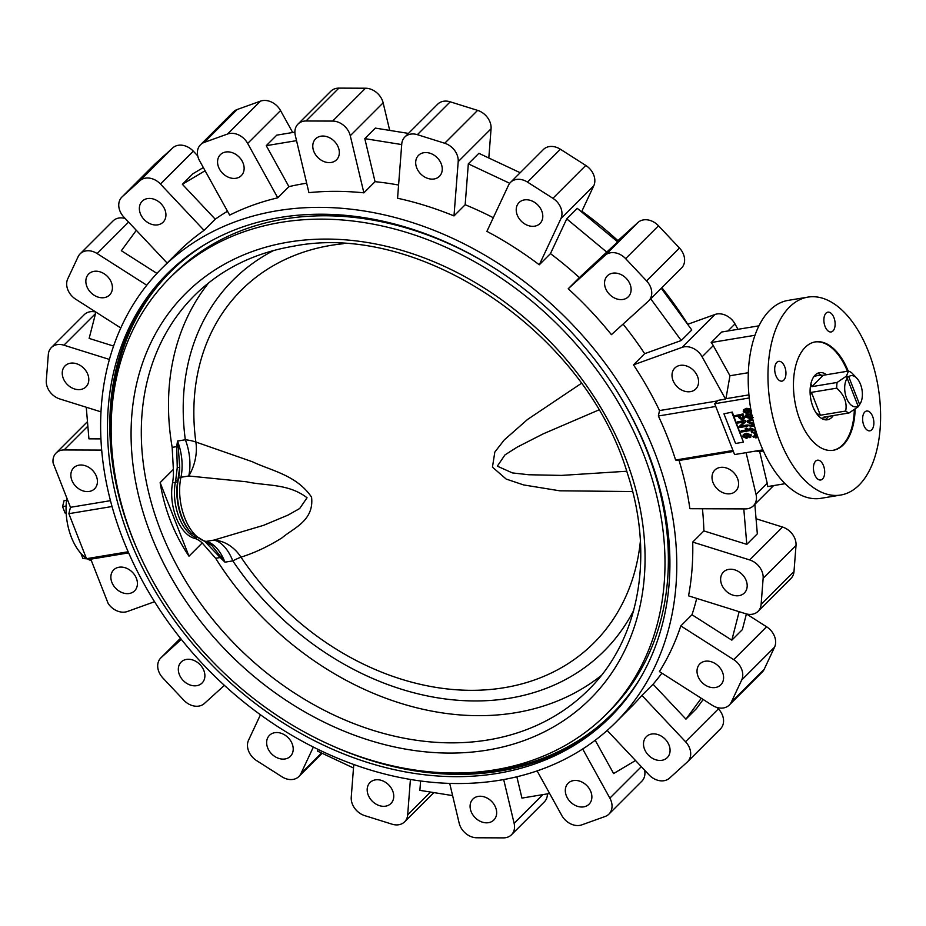 <?xml version="1.0" encoding="UTF-8"?>
<svg xmlns="http://www.w3.org/2000/svg" width="926" height="926" viewBox="0 0 926 926"><rect width="100%" height="100%" fill="white"/><g stroke="black" fill="none" stroke-linecap="round" stroke-linejoin="round"><path stroke-width="1.39" d="M204.669 541.397L191.15 533.029A41.311 22.502 -99.4 0 1 182.191 517.865A41.311 22.502 -99.4 0 1 178.475 478.696A5.73 2.824 12.1 0 1 180.94 477.284A38.221 20.812 -99.4 0 0 177.503 441.054L185.327 439.757A38.221 16.645 172.3 0 1 195.861 442.026L252.381 461.738C270.913 470.674 296.494 474.922 311.564 497.169C314.284 520.725 293.403 528.075 282.222 537.705C268.586 546.305 254.847 552.787 240.98 557.163A38.221 31.715 72.3 0 0 213.894 540.113L263.632 525.308L288.067 515.076L299.677 508.524L307.05 497.76C288.275 483.268 265.716 486.069 246.571 481.786L188.765 475.987L180.94 477.284A42.99 23.416 80.6 0 0 184.806 518.051A42.99 23.416 80.6 0 0 206.07 541.409A5.73 4.711 -79 0 1 204.669 541.397L211.822 545.437L224.972 562.175L220.191 557.533L215.631 558.297L202.215 542.96A38.221 20.812 -99.4 0 0 194.286 538.272A38.221 20.812 -99.4 0 1 176.253 517.715A38.221 20.812 -99.4 0 1 172.549 482.816A38.221 20.812 -99.4 0 0 173.37 469.378L172.155 447.374L176.716 446.621L177.503 441.054L178.301 447.385A5.73 3.056 7.2 0 0 176.716 446.621L177.26 467.572L179.69 467.41L178.301 447.385M196.081 537.52A38.221 20.812 -99.4 0 1 179.031 517.252A38.221 20.812 -99.4 0 1 175.327 482.353L175.709 480.478A5.73 2.13 -167 0 0 178.081 479.552L178.475 478.696A39.899 21.726 80.6 0 0 179.69 467.41L177.78 481.011A39.899 21.726 80.6 0 0 181.646 517.437A39.899 21.726 80.6 0 0 190.293 532.08L191.15 533.029M640.398 541.05A249.36 194.888 45 0 1 480.073 690.159A249.36 194.888 45 0 1 240.98 557.163A38.221 5.811 -33.9 0 0 232.796 560.878A38.221 20.812 80.6 0 0 213.894 540.113L206.07 541.409A38.221 20.812 -99.4 0 1 224.972 562.175L232.796 560.878A262.324 205.016 45 0 0 633.639 610.535M632.655 491.544L559.744 490.803L523.618 484.935L506.152 479.055L492.447 467.144L494.831 452.062L504.207 439.989L527.554 419.455L581.343 383.376M598.728 409.998L543.226 433.843L517.102 447.177L504.959 454.909L497.331 466.172L512.425 472.92L528.792 474.749L561.457 475.408L626.717 471.241M826.524 416.7L822.276 418.205A21.495 11.702 -99.4 0 1 821.339 418.286M824.672 417.811L823.781 417.151L849.073 412.95A21.495 11.702 -99.4 0 1 845.681 411.04C847.278 402.636 844.28 395.008 836.722 388.156A21.495 11.702 -99.4 0 1 837.127 382.45L846.376 376.164L848.505 371.071A21.495 11.702 -99.4 0 1 851.897 372.993L857.071 378.491A15.765 8.589 80.6 0 0 848.714 376.674L846.376 376.164L858.321 406.676L859.617 404.512L848.714 376.674M810.273 395.39L811.431 392.358L820.39 415.23L845.681 411.04M820.39 415.23L816.419 413.343M859.617 404.512A15.765 8.589 80.6 0 0 860.995 402.139A15.765 8.589 80.6 0 0 860.486 384.267A15.765 8.589 80.6 0 0 857.071 378.491M91.385 560.681A43.95 23.937 -99.4 0 1 87.241 558.772M86.292 558.158A43.95 23.937 -99.4 0 1 71.36 537.23A43.95 23.937 -99.4 0 1 66.903 498.211M720.15 467.433A14.804 11.575 -135 0 0 714.826 470.095A14.804 11.575 -135 0 0 714.733 485.849A14.804 11.575 -135 0 0 730.44 493.708A14.804 11.575 -135 0 0 735.765 491.046A14.804 11.575 -135 0 0 735.857 475.293A14.804 11.575 -135 0 0 720.15 467.433M728.762 569.386A14.804 11.575 -135 0 0 723.438 572.048A14.804 11.575 -135 0 0 723.356 587.802A14.804 11.575 -135 0 0 739.052 595.649A14.804 11.575 -135 0 0 744.377 592.987A14.804 11.575 -135 0 0 744.469 577.245A14.804 11.575 -135 0 0 728.762 569.386M705.161 661.245A14.804 11.575 -135 0 0 699.836 663.907A14.804 11.575 -135 0 0 699.743 679.661A14.804 11.575 -135 0 0 715.451 687.509A14.804 11.575 -135 0 0 720.775 684.846A14.804 11.575 -135 0 0 720.868 669.104A14.804 11.575 -135 0 0 705.161 661.245M651.638 734.029A14.804 11.575 -135 0 0 646.313 736.691A14.804 11.575 -135 0 0 646.221 752.433A14.804 11.575 -135 0 0 661.928 760.292A14.804 11.575 -135 0 0 667.252 757.63A14.804 11.575 -135 0 0 667.345 741.876A14.804 11.575 -135 0 0 651.638 734.029M583.739 806.859A14.804 11.575 45 0 1 568.032 799.011A14.804 11.575 45 0 1 568.124 783.257A14.804 11.575 45 0 1 573.449 780.595A14.804 11.575 45 0 1 589.156 788.454A14.804 11.575 45 0 1 589.063 804.196A14.804 11.575 45 0 1 583.739 806.859M478.233 796.406A14.804 11.575 -135 0 0 472.908 799.057A14.804 11.575 -135 0 0 472.816 814.811A14.804 11.575 -135 0 0 488.523 822.67A14.804 11.575 -135 0 0 493.847 820.008A14.804 11.575 -135 0 0 493.94 804.254A14.804 11.575 -135 0 0 478.233 796.406M375.319 779.889A14.804 11.575 -135 0 0 369.995 782.551A14.804 11.575 -135 0 0 369.902 798.305A14.804 11.575 -135 0 0 385.61 806.164A14.804 11.575 -135 0 0 390.934 803.502A14.804 11.575 -135 0 0 391.027 787.748A14.804 11.575 -135 0 0 375.319 779.889M274.779 732.686A14.804 11.575 -135 0 0 269.454 735.348A14.804 11.575 -135 0 0 269.362 751.102A14.804 11.575 -135 0 0 285.069 758.961A14.804 11.575 -135 0 0 290.394 756.299A14.804 11.575 -135 0 0 290.486 740.545A14.804 11.575 -135 0 0 274.779 732.686M186.45 659.416A14.804 11.575 -135 0 0 181.137 662.078A14.804 11.575 -135 0 0 181.045 677.82A14.804 11.575 -135 0 0 196.752 685.68A14.804 11.575 -135 0 0 202.076 683.018A14.804 11.575 -135 0 0 202.157 667.264A14.804 11.575 -135 0 0 186.45 659.416M118.991 567.233A14.804 11.575 -135 0 0 113.666 569.895A14.804 11.575 -135 0 0 113.585 585.637A14.804 11.575 -135 0 0 129.281 593.497A14.804 11.575 -135 0 0 134.606 590.834A14.804 11.575 -135 0 0 134.698 575.081A14.804 11.575 -135 0 0 118.991 567.233M78.999 465.165A14.804 11.575 -135 0 0 73.675 467.827A14.804 11.575 -135 0 0 73.582 483.58A14.804 11.575 -135 0 0 89.29 491.44A14.804 11.575 -135 0 0 94.614 488.778A14.804 11.575 -135 0 0 94.695 473.024A14.804 11.575 -135 0 0 78.999 465.165M70.376 363.212A14.804 11.575 -135 0 0 65.052 365.874A14.804 11.575 -135 0 0 64.97 381.628A14.804 11.575 -135 0 0 80.666 389.487A14.804 11.575 -135 0 0 85.991 386.825A14.804 11.575 -135 0 0 86.083 371.071A14.804 11.575 -135 0 0 70.376 363.212M93.989 271.353A14.804 11.575 -135 0 0 88.664 274.015A14.804 11.575 -135 0 0 88.572 289.769A14.804 11.575 -135 0 0 104.279 297.628A14.804 11.575 -135 0 0 109.604 294.966A14.804 11.575 -135 0 0 109.685 279.212A14.804 11.575 -135 0 0 93.989 271.353M147.5 198.581A14.804 11.575 -135 0 0 142.176 201.243A14.804 11.575 -135 0 0 142.095 216.997A14.804 11.575 -135 0 0 157.802 224.844A14.804 11.575 -135 0 0 163.115 222.182A14.804 11.575 -135 0 0 163.208 206.44A14.804 11.575 -135 0 0 147.5 198.581M225.701 152.014A14.804 11.575 -135 0 0 220.376 154.665A14.804 11.575 -135 0 0 220.284 170.419A14.804 11.575 -135 0 0 235.991 178.278A14.804 11.575 -135 0 0 241.316 175.616A14.804 11.575 -135 0 0 241.408 159.862A14.804 11.575 -135 0 0 225.701 152.014M320.905 136.203A14.804 11.575 -135 0 0 315.592 138.865A14.804 11.575 -135 0 0 315.5 154.619A14.804 11.575 -135 0 0 331.207 162.467A14.804 11.575 -135 0 0 336.532 159.804A14.804 11.575 -135 0 0 336.613 144.062A14.804 11.575 -135 0 0 320.905 136.203M423.819 152.709A14.804 11.575 -135 0 0 418.506 155.371A14.804 11.575 -135 0 0 418.413 171.125A14.804 11.575 -135 0 0 434.12 178.973A14.804 11.575 -135 0 0 439.445 176.31A14.804 11.575 -135 0 0 439.526 160.568A14.804 11.575 -135 0 0 423.819 152.709M524.359 199.912A14.804 11.575 -135 0 0 519.035 202.574A14.804 11.575 -135 0 0 518.954 218.328A14.804 11.575 -135 0 0 534.661 226.175A14.804 11.575 -135 0 0 539.985 223.525A14.804 11.575 -135 0 0 540.066 207.771A14.804 11.575 -135 0 0 524.359 199.912M612.688 273.193A14.804 11.575 -135 0 0 607.363 275.855A14.804 11.575 -135 0 0 607.271 291.609A14.804 11.575 -135 0 0 622.978 299.457A14.804 11.575 -135 0 0 628.303 296.795A14.804 11.575 -135 0 0 628.395 281.053A14.804 11.575 -135 0 0 612.688 273.193M680.147 365.376A14.804 11.575 -135 0 0 674.822 368.039A14.804 11.575 -135 0 0 674.741 383.792A14.804 11.575 -135 0 0 690.437 391.64A14.804 11.575 -135 0 0 695.762 388.978A14.804 11.575 -135 0 0 695.854 373.224A14.804 11.575 -135 0 0 680.147 365.376M749.215 397.983L714.675 403.724L718.055 400.345L725.533 399.106L702.116 356.799A16.24 12.698 -135 0 0 684.082 346.845A16.24 12.698 -135 0 0 682.057 347.377L714.93 314.504A16.24 12.698 -135 0 1 716.967 313.972A16.24 12.698 -135 0 1 735.001 323.926L737.976 329.309M648.651 300.915A16.24 12.698 45 0 0 646.58 280.902L625.629 258.643A16.24 12.698 -135 0 0 610.57 252.775A16.24 12.698 -135 0 0 605.083 255.356L637.956 222.483A16.24 12.698 -135 0 1 643.443 219.902A16.24 12.698 -135 0 1 658.502 225.782L679.452 248.029A16.24 12.698 45 0 1 681.524 268.042L648.651 300.915A16.24 12.698 45 0 1 648.293 301.251L611.415 334.668A321.009 250.877 -135 0 0 568.205 288.773L579.375 277.603A321.009 250.877 -135 0 0 550.461 253.62L566.735 218.883L577.268 208.35L617.7 241.894L579.375 277.603M101.686 450.094L64.079 449.955A16.24 12.698 -135 0 0 61.903 450.129A16.24 12.698 -135 0 0 56.069 453.045A16.24 12.698 -135 0 0 53.118 463.023L70.469 507.309L68.86 513.687L86.5 558.691L90.794 559.165L108.145 603.439A16.24 12.698 45 0 0 127.383 611.496L154.561 601.726M539.291 264.79L560.89 218.686A16.24 12.698 45 0 0 552.903 198.314L527.507 182.109A16.24 12.698 -135 0 0 516.349 179.47A16.24 12.698 -135 0 0 510.515 182.387A16.24 12.698 -135 0 0 508.501 185.269L486.902 231.361A321.009 250.877 -135 0 1 539.291 264.79L550.461 253.62M527.507 182.109L560.38 149.236A16.24 12.698 -135 0 0 549.234 146.597A16.24 12.698 -135 0 0 543.388 149.514L510.515 182.387M100.992 411.85L59.762 398.944A16.24 12.698 -135 0 1 46.3 380.551L48.314 354.484A16.24 12.698 45 0 1 51.37 347.551A16.24 12.698 45 0 1 57.204 344.634A16.24 12.698 45 0 1 63.917 345.19L95.517 313.601M51.37 347.551L84.243 314.678A16.24 12.698 45 0 1 90.088 311.761A16.24 12.698 45 0 1 95.841 312.05M120.785 327.966L75.735 299.225A16.24 12.698 -135 0 1 67.748 278.853L78.12 256.71A16.24 12.698 45 0 1 80.134 253.828A16.24 12.698 45 0 1 85.968 250.911A16.24 12.698 45 0 1 97.126 253.55L128.587 222.101M80.134 253.828L113.007 220.967A16.24 12.698 45 0 1 118.852 218.038A16.24 12.698 45 0 1 125.172 218.478M167.131 263.053L123.91 217.135A16.24 12.698 -135 0 1 121.838 197.122A16.24 12.698 -135 0 1 122.186 196.787L139.907 180.744A16.24 12.698 45 0 1 145.382 178.162A16.24 12.698 45 0 1 160.441 184.031L193.314 151.169L197.713 155.834M122.186 196.787L155.07 163.925L172.78 147.871A16.24 12.698 45 0 1 178.267 145.289A16.24 12.698 45 0 1 193.314 151.169M306.668 183.198A321.009 250.877 -135 0 0 304.318 183.579A321.009 250.877 -135 0 0 288.924 186.647L277.754 197.817A321.009 250.877 -135 0 0 229.66 215.121L199.565 160.73A16.24 12.698 -135 0 1 200.479 144.792A16.24 12.698 -135 0 1 204.276 142.396L227.599 134.004A16.24 12.698 45 0 1 229.636 133.483A16.24 12.698 45 0 1 247.67 143.426L280.543 110.564L292.685 132.499M204.276 142.396L237.16 109.523L260.472 101.142A16.24 12.698 45 0 1 262.509 100.61A16.24 12.698 45 0 1 280.543 110.564M363.883 192.839L350.271 135.717A16.24 12.698 45 0 0 332.642 121.086L305.997 120.993A16.24 12.698 -135 0 0 303.821 121.167A16.24 12.698 -135 0 0 297.987 124.084A16.24 12.698 -135 0 0 295.313 135.52L308.925 192.643A321.009 250.877 -135 0 1 363.883 192.839L375.053 181.67L364.798 138.634L375.331 128.101L408.447 133.413M305.997 120.993L338.87 88.12A16.24 12.698 -135 0 0 336.694 88.294A16.24 12.698 -135 0 0 330.86 91.211L297.987 124.084M453.995 215.92L458.196 161.645A16.24 12.698 45 0 0 444.735 143.252L417.371 134.675A16.24 12.698 -135 0 0 410.658 134.12A16.24 12.698 -135 0 0 404.812 137.036A16.24 12.698 -135 0 0 401.757 143.981L397.567 198.245A321.009 250.877 -135 0 1 453.995 215.92L465.165 204.75L468.325 163.856L478.869 153.322L520.18 172.722M417.371 134.675L450.244 101.814A16.24 12.698 -135 0 0 443.531 101.258A16.24 12.698 -135 0 0 437.697 104.175L404.812 137.036M826.501 374.729A23.879 13.01 80.6 0 0 819.579 372.646A23.879 13.01 80.6 0 0 812.959 406.745A23.879 13.01 80.6 0 0 827.404 419.767A23.879 13.01 80.6 0 0 833.284 415.577M821.269 375.157A23.879 13.01 80.6 0 0 817.276 373.444M848.228 371.118A54.935 29.921 80.6 0 0 815.285 341.891A54.935 29.921 80.6 0 0 800.052 420.311A54.935 29.921 80.6 0 0 833.284 450.267A54.935 29.921 80.6 0 0 855.115 409.269M847.44 371.245A54.935 29.921 80.6 0 0 814.892 341.96M833.932 317.641A10.036 5.463 80.6 0 0 827.867 312.166A10.036 5.463 80.6 0 0 825.078 326.496A10.036 5.463 80.6 0 0 831.143 331.959A10.036 5.463 80.6 0 0 833.932 317.641M784.75 366.812A10.036 5.463 80.6 0 0 778.685 361.337A10.036 5.463 80.6 0 0 775.895 375.655A10.036 5.463 80.6 0 0 781.972 381.13A10.036 5.463 80.6 0 0 784.75 366.812M823.492 465.662A10.036 5.463 80.6 0 0 817.427 460.199A10.036 5.463 80.6 0 0 814.637 474.517A10.036 5.463 80.6 0 0 820.714 479.992A10.036 5.463 80.6 0 0 823.492 465.662M872.674 416.503A10.036 5.463 80.6 0 0 866.609 411.028A10.036 5.463 80.6 0 0 863.819 425.347A10.036 5.463 80.6 0 0 869.884 430.821A10.036 5.463 80.6 0 0 872.674 416.503M807.854 297.119L788.095 300.394A100.309 54.634 80.6 0 0 760.269 443.612A100.309 54.634 80.6 0 0 820.957 498.315L840.715 495.04A100.309 54.634 80.6 0 0 868.542 351.834A100.309 54.634 80.6 0 0 807.854 297.119A100.309 54.634 80.6 0 0 780.028 440.325A100.309 54.634 80.6 0 0 840.715 495.04M279.791 217.529A313.358 244.904 -135 0 0 167.143 273.853A313.358 244.904 -135 0 0 165.256 607.155A313.358 244.904 -135 0 0 497.609 773.36A313.358 244.904 -135 0 0 610.257 717.048A313.358 244.904 -135 0 0 612.144 383.746A313.358 244.904 -135 0 0 279.791 217.529M606.252 714.305A308.59 241.165 -135 0 0 608.104 386.084A308.59 241.165 -135 0 0 280.81 222.402A308.59 241.165 -135 0 0 169.886 277.858A308.59 241.165 -135 0 0 168.034 606.079A308.59 241.165 -135 0 0 495.317 769.761A308.59 241.165 -135 0 0 606.252 714.305L609.621 710.937A308.59 241.165 -135 0 0 614.459 387.288M496.903 269.709A308.59 241.165 -135 0 0 284.189 219.034A308.59 241.165 -135 0 0 173.255 274.49L169.886 277.858M500.272 780.143A321.009 250.877 -135 0 0 615.663 722.454A321.009 250.877 -135 0 0 617.596 381.026A321.009 250.877 -135 0 0 277.129 210.758A321.009 250.877 -135 0 0 161.737 268.447A321.009 250.877 -135 0 0 159.804 609.875A321.009 250.877 -135 0 0 500.272 780.143M615.663 722.454L631.682 706.445A321.009 250.877 -135 0 0 641.903 695.403L653.073 684.233A321.009 250.877 -135 0 0 661.905 673.156M680.818 625.918L733.705 659.648A16.24 12.698 -135 0 1 741.68 680.02L731.308 702.163A16.24 12.698 45 0 1 729.306 705.033A16.24 12.698 45 0 1 712.302 705.311L659.428 671.582A321.009 250.877 -135 0 0 680.818 625.918L691.988 614.748A321.009 250.877 -135 0 0 696.722 598.404M692.706 542.08L749.666 559.929A16.24 12.698 -135 0 1 763.14 578.322L761.114 604.389A16.24 12.698 45 0 1 758.07 611.322A16.24 12.698 45 0 1 745.511 613.683L688.55 595.846A321.009 250.877 -135 0 0 692.706 542.08L703.876 530.922A321.009 250.877 -135 0 0 702.429 508.756M746.09 452.652L756.044 494.38A16.24 12.698 45 0 1 753.37 505.816A16.24 12.698 45 0 1 745.361 508.906L689.882 508.71A321.009 250.877 -135 0 0 679.059 460.465L675.61 460.025A321.009 250.877 -135 0 0 658.363 415.994L659.509 410.565A321.009 250.877 -135 0 0 633.5 364.844L644.67 353.674A321.009 250.877 -135 0 0 623.071 324.1M493.303 217.714A321.009 250.877 -135 0 0 465.165 204.75M398.585 185.038A321.009 250.877 -135 0 0 375.053 181.67M687.752 324.274A321.009 250.877 -135 0 0 661.858 287.708M617.92 240.644A321.009 250.877 -135 0 0 581.864 211.221M173.37 469.378L160.14 482.608C164.515 509.531 174.123 534.059 188.985 556.19L202.215 542.96M215.631 558.297A278.726 217.83 -135 0 0 515.504 712.731A278.726 217.83 -135 0 0 601.275 675.517M208.674 282.847A278.726 217.83 -135 0 0 172.155 447.374M160.14 482.608L188.985 556.19M743.485 434.456L746.229 433.229L751.449 434.977L750.268 437.246M749.84 437.674L750.164 435.428L748.833 434.375L746.483 434.352L748.15 435.868L747.78 437.732L746.414 438.357L742.895 436.667L743.254 434.653L745.812 433.657L751.032 435.405L749.84 437.674L750.963 436.933M746.9 433.935L748.578 435.451L747.976 437.512M740.858 431.192L747.12 430.15L745.198 428.599L749.203 430.74L741.194 432.072L741.275 430.775L746.669 429.872M745.198 428.599L746.541 428.02L749.4 429.757L749.203 430.74M739.064 426.62L743.96 422.001L737.663 423.055L737.744 421.747L745.638 420.439L746.009 421.376L740.696 426.411L747.409 424.953L747.34 426.249L739.434 427.557L739.064 426.62L743.925 422.013M741.147 425.995L747.409 424.953M734.769 415.681L742.675 414.362L744.076 418.355L742.455 420.034L739.006 417.823L738.3 416.029L735.117 416.561L734.769 415.681L743.103 413.945L744.504 417.939L743.844 419.246M757.665 436.493L756.195 436.736L756.577 437.72L755.651 437.882L755.269 436.887L753.313 437.211L752.965 436.331L754.794 435.683M752.965 436.331L754.922 436.007L754.181 432.616L756.507 432.94M756.739 436.644L756.577 437.72M751.912 429.629L752.931 432.234L751.588 432.812L750.245 427.881L755.651 430.139M754.563 426.319L748.74 425.81L748.474 425.138L754.262 425.184M748 420.369L752.722 418.934M745.893 414.975L751.599 413.621M751.287 412.047L750.187 412.764L749.736 411.908L750.882 410.982M747.247 409.026L748.914 410.542L748.324 412.602M743.833 409.547L746.576 408.331L750.708 408.783M714.675 403.724L734.596 454.562L762.874 449.862M732.269 412.082L723.935 413.818L735.568 443.473L743.462 442.153L732.269 412.082L723.935 413.818M717.453 400.946L659.509 410.565M658.363 415.994L715.752 406.468M748.301 372.703L729.954 375.748L725.938 398.701L748.914 394.893M675.61 460.025L733.01 450.487M679.059 460.465L733.38 451.448M755.905 451.02L759.667 451.575L763.371 450.962M759.667 451.575L767.214 483.222A16.24 12.698 45 0 1 767.631 486.578L785.109 483.685M687.648 324.32L714.93 314.504M702.116 356.799L713.286 345.63L729.954 375.748M633.5 364.844L682.057 347.377M227.518 211.244A321.009 250.877 -135 0 0 215.237 219.196L182.364 184.286L192.909 173.752L203.338 167.548M161.737 268.447L177.757 252.428A321.009 250.877 -135 0 1 204.067 230.366L215.237 219.196M832.891 450.337A54.935 29.921 80.6 0 0 854.316 409.813M824.973 419.756A23.879 13.01 80.6 0 0 828.538 416.364M814.313 376.014A21.495 11.702 -99.4 0 1 815.227 375.794L823.214 375.273L811.824 386.651L810.898 383.711M112.046 506.51L68.86 513.687M128.17 551.769L86.5 558.691M110.472 500.665L70.469 507.309M90.794 559.165L128.645 552.88M488.812 157.999L491.069 128.772A16.24 12.698 45 0 0 477.608 110.379L450.244 101.814M389.707 130.404L383.144 102.844A16.24 12.698 45 0 0 365.515 88.225L338.87 88.12M288.924 186.647L266.26 145.671L276.793 135.138L294.896 132.129M277.754 197.817L247.67 143.426M237.16 109.523A16.24 12.698 -135 0 0 233.352 111.919L200.479 144.792M204.067 230.366L160.441 184.031M155.07 163.925A16.24 12.698 -135 0 0 154.711 164.261L121.838 197.122M156.934 273.413L121.341 250.703L136.319 230.331M146.771 285.231L97.126 253.55M113.585 346.069L89.139 338.418L95.91 312.085M109.418 359.438L63.917 345.19M181.299 639.345L161.136 657.622L180.466 638.303L160.788 657.958A16.24 12.698 45 0 1 161.136 657.622M224.393 685.356L204.345 703.517A16.24 12.698 -135 0 1 183.811 700.218L162.86 677.971A16.24 12.698 45 0 1 160.788 657.958M260.449 714.779L248.55 740.187A16.24 12.698 45 0 0 256.525 760.559L281.932 776.764A16.24 12.698 -135 0 0 298.924 776.486A16.24 12.698 -135 0 0 300.927 773.604L321.542 753M318.185 749.458L317.421 751.067L353.5 768.001M313.358 747.062L300.927 773.604M353.767 764.494L351.243 797.228A16.24 12.698 45 0 0 364.705 815.621L392.068 824.186A16.24 12.698 -135 0 0 404.616 821.825A16.24 12.698 -135 0 0 407.671 814.892L430.521 792.054M420.601 780.988L419.883 790.353L452.606 795.596M410.415 779.449L407.671 814.892M607.19 730.44L648.999 774.83A16.24 12.698 45 0 0 669.533 778.129L687.242 762.075A16.24 12.698 -135 0 0 687.601 761.739A16.24 12.698 -135 0 0 685.529 741.726L718.402 708.865A16.24 12.698 -135 0 1 720.474 728.878A16.24 12.698 -135 0 1 720.127 729.213M653.073 684.233L685.946 719.143L696.479 708.61L703.181 699.489M641.903 695.403L685.529 741.726M717.141 707.522L718.402 708.865M581.551 211.892L593.763 185.813A16.24 12.698 45 0 0 585.788 165.441L560.38 149.236M741.68 680.02L774.564 647.147L764.193 669.29A16.24 12.698 45 0 1 762.179 672.172L729.306 705.033M774.564 647.147A16.24 12.698 -135 0 0 766.578 626.775L746.472 613.95M691.988 614.748L731.829 640.167L742.363 629.622L746.402 613.938M100.934 438.878L88.931 438.843L86.257 407.243M568.205 288.773L605.083 255.356M617.098 241.385L637.956 222.483M713.286 345.63A16.24 12.698 -135 0 0 711.18 342.539L721.713 332.006L758.915 325.836M644.67 353.674L681.247 340.513L691.791 329.98L661.28 288.287M763.14 578.322L796.013 545.449L793.999 571.516A16.24 12.698 45 0 1 790.943 578.449L758.07 611.322M796.013 545.449A16.24 12.698 -135 0 0 782.551 527.056L756.056 518.757M703.876 530.922L746.796 544.361L743.798 508.906M754.84 504.346L757.329 533.827L746.796 544.361M449.7 783.396L459.169 823.156A16.24 12.698 45 0 0 476.797 837.775L503.443 837.88A16.24 12.698 -135 0 0 511.453 834.789L544.326 801.916A16.24 12.698 -135 0 0 547.416 793.871M511.453 834.789A16.24 12.698 -135 0 0 514.127 823.353L542.856 794.624M516.858 776.787L521.94 798.096L549.627 793.501M503.686 779.553L514.127 823.353M582.685 748.995L609.864 798.143A16.24 12.698 -135 0 1 608.961 814.081A16.24 12.698 -135 0 1 605.153 816.477L581.829 824.858A16.24 12.698 45 0 1 561.769 815.436L537.126 770.907M608.961 814.081L641.834 781.208A16.24 12.698 -135 0 0 644.6 770.166M595.198 740.268L613.614 773.557L635.514 760.524M739.145 611.692L731.829 640.167M650.735 298.82L681.247 340.513M711.18 342.539L754.956 335.281M566.735 218.883L607.155 252.428M701.283 698.285L685.946 719.143M468.325 163.856L509.717 183.29M182.364 184.286L205.109 170.743M266.26 145.671L296.528 140.648M364.798 138.634L401.722 144.56M86.049 557.996L82.9 558.517L87.414 558.864M82.9 558.517L80.875 553.343M66.174 513.108L65.052 512.981L66.163 512.796M65.052 512.981L62.563 506.626L66.128 506.024M62.563 506.626L64.056 500.7L66.603 500.283M750.454 411.41L749.736 411.908L750.511 410.519L749.18 409.477L746.819 409.454L748.497 410.97L748.127 412.834L746.75 413.459L743.231 411.769L743.601 409.755L746.148 408.748L751.368 410.496M745.361 409.824L744.041 411.584L746.379 412.579L747.606 410.924L745.361 409.824L744.319 410.287M744.55 410.102L744.458 411.156L746.796 412.163L746.379 412.579L747.386 412.139M746.796 412.163L747.56 411.908M753.185 417.394L750.234 418.621L745.303 417.036L745.662 415.172L748.463 414.107L751.704 414.177M752.572 415.797L748.81 414.987L746.125 416.92L749.898 417.742L752.282 416.955M746.379 415.82L746.125 416.92L752.248 416.816M746.611 415.635L746.553 416.503M753.857 423.645L752.352 424.015L747.409 422.418L747.768 420.554L752.815 419.374M753.012 420.219L750.928 420.381L748.243 422.314L753.625 422.754M748.486 421.214L748.243 422.314L753.567 422.476M748.729 421.029L748.659 421.897M748.474 425.138L754.377 425.647M756.148 431.794L751.217 429.351L752.514 432.662M749.817 428.298L755.847 430.821M753.752 433.032L756.704 433.576M756.982 434.421L755.026 433.75L755.847 435.857L757.364 435.602M755.697 433.981L756.264 435.428L757.26 435.266M739.781 415.786L740.372 417.302L742.49 418.737L742.073 419.154L742.814 417.221L742.096 415.404L739.226 415.878L739.943 417.719L742.073 419.154L742.826 418.807M746.993 425.37L747.34 426.249M737.316 422.175L745.638 420.439M745.222 420.855L745.592 421.793M745.013 434.722L743.694 436.482L746.032 437.489L747.259 435.833L745.013 434.722L743.972 435.185M744.203 435.012L744.11 436.065L746.46 437.06L746.032 437.489L747.039 437.049M746.46 437.06L747.224 436.806M743.462 442.153L731.841 412.498M847.44 377.935A15.765 8.589 80.6 0 0 846.572 398.18A15.765 8.589 80.6 0 0 858.356 405.785M860.995 402.139L858.321 406.676L849.073 412.95M813.804 376.708L817.635 375.389M823.214 375.273L848.505 371.071M811.824 386.651L837.127 382.45M811.431 392.358L836.722 388.156M343.152 243.746A249.36 194.888 45 0 0 195.861 442.026A38.221 26.634 -72.3 0 1 188.765 475.987A38.221 20.812 -99.4 0 0 185.327 439.757A262.324 205.016 45 0 1 273.668 250.495M204.82 541.432L220.191 557.533L221.106 556.607M206.787 542.902A5.73 3.38 128.2 0 1 208.292 542.81M175.709 480.478L177.26 467.572M177.78 481.011A5.73 2.662 -169.5 0 1 175.327 482.353L172.549 482.816M139.907 180.744L172.78 147.871M227.599 134.004L260.472 101.142M168.3 272.695A313.358 244.904 -135 0 0 137.592 550.16M333.939 746.553A313.358 244.904 -135 0 0 499.936 771.045A313.358 244.904 -135 0 0 611.415 715.891M206.324 243.654A312.409 244.151 -135 0 0 111.143 430.694M453.404 773.013A312.409 244.151 -135 0 0 500.017 769.784A312.409 244.151 -135 0 0 640.468 677.867M487.597 750.06A286.377 223.803 -135 0 0 625.004 456.75A286.377 223.803 -135 0 0 288.53 242.103A286.377 223.803 -135 0 0 151.135 535.413A286.377 223.803 -135 0 0 487.597 750.06M488.315 739.909A278.726 217.83 -135 0 0 588.508 689.824C639.241 640.144 654.763 556.156 627.469 473.545C586.158 333.129 420.022 220.758 293.16 246.27C253.666 253.029 220.735 269.478 194.367 295.602A278.726 217.83 -135 0 0 192.689 592.073A278.726 217.83 -135 0 0 488.315 739.909M727.952 330.976L735.001 323.926M756.044 494.38L767.214 483.222M458.196 161.645L491.069 128.772M444.735 143.252L477.608 110.379M350.271 135.717L383.144 102.844M332.642 121.086L365.515 88.225M560.89 218.686L593.763 185.813M552.903 198.314L585.788 165.441M731.308 702.163L764.193 669.29M733.705 659.648L766.578 626.775M64.079 449.955L87.854 426.18M646.58 280.902L679.452 248.029M625.629 258.643L658.502 225.782M761.114 604.389L793.999 571.516M749.666 559.929L782.551 527.056M609.864 798.143L641.324 766.693M194.286 538.272L196.613 537.89M56.069 453.045L87.472 421.654M298.924 776.486L322.132 753.278M404.616 821.825L433.866 792.587M687.601 761.739L720.474 728.878M753.37 505.816L773.604 485.594"/></g></svg>
